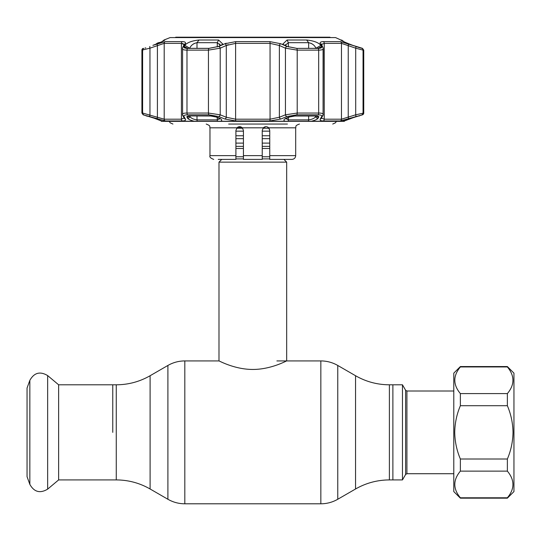 <?xml version="1.0" encoding="UTF-8"?>
<svg xmlns="http://www.w3.org/2000/svg" width="541" height="541" viewBox="0 0 541 541"><rect width="100%" height="100%" fill="white"/><g stroke="black" fill="none" stroke-linecap="round" stroke-linejoin="round"><path stroke-width="0.81" d="M112.771 432.36L112.771 384.8L112.771 432.36M405.608 390.25L406.913 391.001L406.913 473.72L405.608 474.471L405.608 390.25L402.463 384.8L402.463 479.921L392.881 479.921L392.881 384.8L392.881 479.921L389.392 479.921L389.392 384.8C377.32 384.746 366.041 381.723 355.552 375.731L337.76 365.459C332.519 362.463 326.879 360.948 320.84 360.921L276.891 360.921M236.627 128.237L242.713 128.237L242.354 127.811L237.763 127.203M264.583 126.959L262.946 128.237L269.033 128.237M235.91 135.757L243.43 135.757M262.229 135.757L269.749 135.757M269.749 138.672L262.229 138.672M243.43 138.672L235.91 138.672M283.917 159.399L286.669 162.144L286.669 360.921C286.886 360.59 271.237 369.489 252.803 369.449C234.496 369.489 218.767 360.604 218.99 360.921L184.819 360.921C178.78 360.948 173.14 362.463 167.899 365.459L167.899 499.262L150.1 488.99L150.1 375.731L167.899 365.459M221.742 159.399L218.99 162.144L218.99 360.921M269.749 131.152L262.229 131.152M243.43 131.152L235.91 131.152M286.669 162.144L218.99 162.144M269.749 143.108L262.229 143.108M243.43 143.108L235.91 143.108M58.631 384.8L58.631 479.921L47.655 489.132L47.655 375.589L58.631 384.8L116.268 384.8L116.268 479.921L58.631 479.921M29.843 484.364L29.843 380.364L27.05 388.046L27.05 476.682L29.843 484.364C34.144 492.06 40.081 493.656 47.655 489.132M453.791 373.141L453.791 491.58L460.371 498.16L460.371 497.788L460.371 498.16L507.37 498.16L507.37 497.788C514.782 488.922 514.782 480.036 507.37 471.13L507.37 459.011C510.981 450.497 512.861 441.612 513.01 432.36C512.868 423.15 510.988 414.264 507.37 405.709L507.37 393.591C514.782 384.725 514.782 375.839 507.37 366.94L507.37 366.561L507.37 366.94L460.371 366.94C452.959 375.799 452.959 384.685 460.371 393.591L460.371 405.709C456.753 414.264 454.873 423.15 454.731 432.36C454.88 441.612 456.76 450.497 460.371 459.011L460.371 471.13C452.959 479.995 452.959 488.881 460.371 497.788L507.37 497.788L507.37 498.16L513.95 491.58L513.95 373.141L507.37 366.561L460.371 366.561L453.791 373.141M507.37 393.591L460.371 393.591M507.37 405.709L460.371 405.709M507.37 459.011L460.371 459.011M507.37 471.13L460.371 471.13M175.135 37.579L175.791 37.201L329.868 37.201L330.517 37.579M287.42 124.051L228.674 124.051M233.874 124.051L234.841 124.051M239.947 124.051L240.725 124.051M245.736 124.051L246.412 124.051M250.07 124.051L251.612 124.051M265.996 126.689L263.305 127.811C265.171 126.317 266.963 126.317 268.674 127.811L269.749 130.449L269.749 155.639L295.69 155.639C295.467 157.918 294.216 159.176 291.93 159.399L269.749 159.399L269.749 155.639M237.073 127.73L240.475 126.777M238.033 127.061L237.019 127.777M269.533 129.184L267.437 126.973L268.586 127.723M287.42 159.399L291.93 159.399M263.305 127.811L262.229 130.449L263.305 127.811L242.354 127.811L243.43 130.449L243.43 155.639L262.229 155.639L262.229 159.399L243.43 159.399L243.43 155.639M262.229 156.592L262.229 130.449M242.354 127.811C240.481 126.317 238.689 126.317 236.985 127.811L235.91 130.449L235.91 159.399L218.239 159.399M255.284 124.051L263.379 124.051M270.514 124.051L271.474 124.051M272.914 124.051L277.547 124.051M282.754 124.051L286.324 124.051M255.338 124.051L258.598 124.051M276.099 124.051L274.625 124.051M348.377 119.291L344.752 120.717A1.88 1.88 0 0 1 344.238 121.353L343.569 121.238L351.494 118.195L362.511 114.807L340.296 120.961L323.302 120.961C320.651 120.9 319.65 120.251 320.292 119.027L321.652 116.579C322.179 115.449 320.941 114.854 317.932 114.807L296.718 114.807L286.865 116.579L280.759 119.027L269.824 120.961L235.829 120.961L224.894 119.027L218.794 116.579L208.941 114.807L187.727 114.807C184.711 114.861 183.473 115.449 184.008 116.579L185.367 119.027C186.003 120.258 184.995 120.9 182.358 120.961L165.357 120.961L143.149 114.807L154.165 118.195L162.084 121.238L161.421 121.353A1.88 1.88 0 0 0 161.509 121.353M311.366 121.238L285.033 121.238C283.268 120.373 283.667 119.358 286.223 118.195L288.813 117.133L295.514 115.902L316.147 115.902C318.196 115.943 319.041 116.356 318.676 117.133L318.101 118.195C317.242 119.351 314.997 120.366 311.366 121.238L343.569 121.238M220.627 121.238L194.287 121.238C190.669 120.373 188.424 119.358 187.558 118.195L186.983 117.133C186.618 116.349 187.463 115.936 189.512 115.902L210.145 115.902L216.846 117.133L219.436 118.195C221.993 119.351 222.392 120.366 220.627 121.238L285.033 121.238M162.084 121.238L194.287 121.238M359.501 115.902A1.88 1.88 0 0 1 358.521 115.984M218.571 40L222.933 44.2L218.341 46.485L208.954 48.345L187.747 48.345L184.657 47.818L184.19 46.485L184.765 45.336C187.193 42.543 191.947 40.764 199.027 40L218.571 40L217.286 42.692L197.005 42.692C193.468 43.456 191.081 45.228 189.83 48.027L189.668 48.345M296.698 48.345L287.312 46.485L282.727 44.2L287.088 40L306.632 40C313.712 40.764 318.466 42.543 320.894 45.336L321.469 46.485L321.002 47.818L317.912 48.345L296.671 48.386M360.658 48.075L362.47 48.345L352.779 45.336C345.456 42.543 341.493 40.764 340.891 40L335.548 37.579L170.111 37.579L164.051 40L164.748 40.149M162.131 41.556L164.051 40L164.768 40C164.166 40.764 160.197 42.543 152.88 45.336L165.309 41.616L182.317 41.616C184.968 41.691 185.976 42.401 185.326 43.747L183.967 46.431C183.433 47.676 184.677 48.325 187.693 48.386L208.921 48.386L218.774 46.431L224.88 43.747L235.822 41.616L269.837 41.616L280.779 43.747L286.886 46.431L296.738 48.386L317.966 48.386C320.989 48.318 322.226 47.669 321.685 46.431L320.333 43.747C319.69 42.401 320.698 41.691 323.342 41.616L340.35 41.616L362.389 48.386M362.47 48.345L363.741 50.13L363.052 50.13L355.701 48.176A1.88 0.609 -70 0 0 355.741 46.431M340.911 40.156L341.554 40.555M141.911 113.042L142.608 113.042A1.88 1.866 90 0 0 143.838 114.807L143.149 114.807L141.911 113.042L141.911 50.13A1.88 1.88 0 0 1 143.095 48.386M355.687 116.579A1.88 0.615 -108.4 0 0 355.701 114.814L363.741 113.042A1.88 1.88 0 0 1 362.511 114.807M184.008 116.579A1.88 1.765 150.9 0 1 182.574 114.814L182.574 48.176A1.88 1.751 -153.1 0 1 182.75 47.331L182.405 48.71C182.473 49.623 184.001 50.097 186.99 50.13L186.99 113.042L208.447 113.042L220.207 114.814L226.287 117.255L235.605 119.196L270.054 119.196L279.372 117.255L285.445 114.814L297.212 113.042L318.669 113.042C322.247 113.089 323.721 113.678 323.078 114.814L323.254 48.71L322.903 47.331A1.88 1.751 -26.9 0 1 323.078 48.176L323.254 48.71M182.574 114.814L182.405 114.334C182.473 113.495 184.001 113.069 186.99 113.042A1.88 1.116 -90 0 0 187.727 114.807M182.547 43.449L184.082 44.477M315.991 48.345L315.829 48.027C314.585 45.234 312.191 43.456 308.654 42.692L288.373 42.692L285.601 45.031L285.702 45.775M341.608 40L344.279 41.9M285.607 44.923L285.668 44.47M358.189 116.017L351.454 118.215A1.88 0.615 -108.4 0 0 351.494 118.195M310.974 43.287L311.447 43.523M312.137 43.916L312.624 44.24M321.476 46.512L317.98 48.345M282.74 44.213L284.14 45.065M219.774 43.922L219.93 44.274M221.039 45.288L221.506 45.072M192.535 44.605L193.022 44.247M193.644 43.841L194.192 43.53M184.779 45.302L189.83 48.345M150.993 117.133A1.88 0.615 108.6 0 0 151.027 117.147L154.205 118.215A1.88 0.615 108.4 0 1 154.165 118.195M160.907 120.717L162.158 121.353A1.88 1.866 90 0 1 161.982 121.191M145.002 48.075L145.759 47.845M164.106 40.555L164.748 40.156M216.846 117.133A1.88 1.15 112.4 0 1 216.353 117.106L216.353 117.106A1.88 1.15 112.4 0 1 216.015 116.829M219.436 118.195A1.88 1.156 112.2 0 1 218.936 118.168L218.936 118.168A1.88 1.156 112.2 0 1 218.564 117.843M189.6 116.017L189.83 116.43C191 118.229 193.394 119.378 197.005 119.879L217.286 119.879L219.998 118.722M189.83 116.017L189.83 116.43A1.88 1.765 151 0 1 187.558 118.195M189.127 115.909A1.88 1.765 151.2 0 1 186.983 117.133M219.95 45.775L220.052 45.031L217.286 42.692L217.286 46.911M187.68 48.345L184.19 46.485M289.645 116.829A1.88 1.15 -112.4 0 1 289.307 117.106L289.307 117.106A1.88 1.15 -112.4 0 1 288.813 117.133M287.088 117.843A1.88 1.156 -112.2 0 1 286.716 118.168L286.716 118.168A1.88 1.156 -112.2 0 1 286.223 118.195M318.676 117.133A1.88 1.765 -151.2 0 1 316.532 115.909M318.101 118.195A1.88 1.765 -151 0 1 315.829 116.43L316.059 116.017M295.007 115.909A1.88 0.751 -90 0 0 295.258 116.017C292.045 116.22 290.064 116.586 289.307 117.106L285.465 118.885L285.601 118.384L288.373 119.879L308.654 119.879C312.258 119.378 314.652 118.229 315.829 116.43L315.829 116.017M315.829 48.345L320.894 45.336M340.296 120.961A1.88 1.772 -90 0 0 341.466 119.196L355.701 114.814L355.701 48.176L341.466 43.361L341.466 105.82M321.543 44.633L321.902 43.956M226.429 45.424L228.234 44.653M149.918 46.431A1.88 0.609 70 0 0 149.958 48.176L141.911 50.13M143.784 48.386A1.88 1.866 90 0 0 142.608 50.13L142.608 113.042L164.194 119.196L181.418 119.196L184.129 117.904M183.338 46.682L183.954 45.491A1.88 1.758 -152.5 0 1 184.136 44.626L182.75 47.331A1.88 1.751 -153.1 0 1 183.967 46.431L185.326 43.747A1.88 1.758 -152.5 0 0 184.136 44.626L181.418 43.361L164.194 43.361L149.958 48.176L149.958 114.814A1.88 0.615 -71.6 0 0 149.972 116.579M218.774 46.431A1.88 1.143 65.9 0 1 220.207 48.176L208.447 50.13L186.99 50.13A1.88 1.116 90 0 1 187.693 48.386M280.779 43.747A1.88 1.15 113.5 0 0 279.372 45.491L270.054 43.361L235.605 43.361L226.287 45.491L220.207 48.176L220.207 114.814A1.88 1.156 -67.9 0 1 218.794 116.579M323.078 48.176C323.734 49.42 322.26 50.07 318.669 50.13L297.212 50.13L285.445 48.176L279.372 45.491L279.372 117.255A1.88 1.156 -111.6 0 0 280.759 119.027M321.543 118.08L324.242 119.196L341.466 119.196L341.466 43.361L324.242 43.361L321.577 44.463M320.292 119.027A1.88 1.772 29.8 0 0 321.482 118.188L321.482 118.188A1.88 1.772 29.8 0 0 321.706 117.255L322.193 116.396M321.652 116.579A1.88 1.765 29.1 0 0 322.869 115.727L322.869 115.727A1.88 1.765 29.1 0 0 323.078 114.814M286.865 116.579A1.88 1.156 -112.1 0 1 285.445 114.814L285.445 48.176A1.88 1.143 114.1 0 1 286.886 46.431M224.894 119.027A1.88 1.156 -68.4 0 0 226.287 117.255L226.287 45.491A1.88 1.15 66.5 0 0 224.88 43.747L224.846 43.767M182.405 114.334L184.177 118.188A1.88 1.772 150.2 0 1 183.954 117.255L183.467 116.396M185.367 119.027A1.88 1.772 150.2 0 1 184.177 118.188L184.123 117.904M157.431 119.027A1.88 0.615 -72.1 0 1 157.411 117.255L157.411 45.491A1.88 0.609 70.4 0 1 157.377 43.747M343.413 120.433L344.123 120.251M348.228 119.027A1.88 0.615 -107.9 0 0 348.242 117.255L348.242 45.491A1.88 0.609 -70.4 0 0 348.282 43.747M321.51 44.599L322.903 47.331A1.88 1.751 -26.9 0 0 321.685 46.431L320.333 43.747A1.88 1.758 -27.5 0 1 321.516 44.626L321.516 44.626A1.88 1.758 -27.5 0 1 321.706 45.491L322.314 46.682M320.15 43.219L320.319 43.726M226.233 43.219L225.049 43.679M184.488 47.851L184.129 47.594M344.333 41.928L348.35 43.638M348.472 43.686L352.779 45.336M355.978 46.499L359.826 47.824M357.493 116.234L358.277 116.017A1.88 1.866 -90 0 0 358.832 115.902L358.453 115.97M343.447 121.319L354.625 117.147A1.88 0.615 -108.6 0 0 354.659 117.133M157.384 43.611L158.303 42.84L157.526 43.003L155.713 44.274M159.886 42.563L158.303 42.84A1.88 1.866 -102.2 0 1 158.98 42.543L158.98 42.543A1.88 1.866 -102.2 0 1 159.872 42.57M389.392 479.921C377.32 479.975 366.041 482.998 355.552 488.99L355.552 375.731M355.552 488.99L337.76 499.262L337.76 365.459M337.76 499.262C332.519 502.258 326.879 503.772 320.84 503.799L320.84 360.921M320.84 503.799L184.819 503.799L184.819 360.921M269.749 146.368L262.229 146.368M243.43 146.368L235.91 146.368M269.749 148.491L262.229 148.491M243.43 148.491L235.91 148.491M269.749 156.762L262.229 156.762M243.43 156.762L235.91 156.762M269.749 158.892L262.229 158.892M243.43 158.892L235.91 158.892M295.69 155.639L295.69 127.811L268.674 127.811M213.729 159.399C210.584 158.215 209.333 156.964 209.969 155.639L235.91 155.639M236.985 127.811L209.969 127.811C209.178 126.783 211.592 126.087 206.209 124.051M146.827 115.902A1.88 1.866 90 0 0 147.375 116.011M164.768 40L164.051 40.582M217.286 117.492L217.286 119.879A1.88 0.724 90 0 0 217.556 121.353M197.005 116.017L197.005 119.879A1.88 1.136 90 0 0 197.431 121.353M190.27 115.902A1.88 1.116 -90 0 1 189.891 116.017L189.891 116.017A1.88 1.116 -90 0 1 189.512 115.902M210.145 115.902A1.88 0.751 90 0 0 210.402 116.017A1.88 0.751 90 0 0 210.652 115.909M199.027 40L197.005 42.692L197.005 48.345M316.147 115.902A1.88 1.116 90 0 1 315.768 116.017L295.258 116.017A1.88 0.751 -90 0 0 295.514 115.902M316.803 115.923L315.768 116.017A1.88 1.116 90 0 1 315.383 115.902M308.654 116.017L308.654 119.879A1.88 1.136 90 0 1 308.221 121.353M288.373 117.492L288.373 119.879A1.88 0.724 90 0 1 288.103 121.353M287.088 40L288.373 42.692L288.373 46.911M308.654 48.345L308.654 42.692L306.632 40M363.741 113.042L363.741 50.13L363.052 50.13L363.052 113.042A1.88 1.866 -90 0 1 361.821 114.807M341.466 111.081L341.466 116.809M165.309 41.616A1.88 1.772 90 0 0 164.194 43.361L164.194 119.196A1.88 1.772 -90 0 0 165.357 120.961M182.358 120.961A1.88 1.427 -90 0 1 181.418 119.196L181.418 43.361A1.88 1.427 90 0 1 182.317 41.616M208.941 114.807A1.88 0.751 -90 0 1 208.447 113.042L208.447 50.13A1.88 0.751 90 0 1 208.921 48.386M235.822 41.616A1.88 0.345 90 0 0 235.605 43.361L235.605 119.196A1.88 0.345 -90 0 0 235.829 120.961M269.824 120.961A1.88 0.345 -90 0 0 270.054 119.196L270.054 43.361A1.88 0.345 90 0 0 269.837 41.616M296.738 48.386A1.88 0.751 90 0 1 297.212 50.13L297.212 113.042A1.88 0.751 -90 0 1 296.718 114.807M317.932 114.807A1.88 1.116 -90 0 0 318.669 113.042L318.669 50.13A1.88 1.116 90 0 0 317.966 48.386M323.078 49.17L323.078 113.908M323.302 120.961A1.88 1.427 -90 0 0 324.242 119.196L324.242 43.361A1.88 1.427 -90 0 0 323.342 41.616M341.466 43.361A1.88 1.772 -90 0 0 340.35 41.616M363.052 50.13A1.88 1.866 -90 0 0 361.875 48.386M150.1 488.99C139.619 482.998 128.339 479.975 116.268 479.921M402.463 384.8L389.392 384.8M150.1 375.731C139.619 381.723 128.339 384.746 116.268 384.8M184.819 503.799C178.78 503.772 173.14 502.258 167.899 499.262M406.913 391.001L453.791 391.001M405.608 474.471L402.463 479.921M406.913 473.72L453.791 473.72M29.843 380.364C34.144 372.661 40.081 371.072 47.655 375.589M169.326 121.353L170.09 122.76L172.931 124.051M295.69 127.811C296.495 126.58 294.243 125.87 299.45 124.051M209.969 155.639L209.969 127.811M336.333 121.353L335.623 122.692L332.729 124.051M161.461 121.353L344.191 121.353M162.212 121.319L154.205 118.215M147.328 116.017L147.849 116.146M148.18 116.241L149.316 116.592M149.559 116.667L146.158 115.902M188.856 115.923L210.402 116.017C212.856 116.072 214.838 116.43 216.353 117.106L220.187 118.885L220.052 118.384M321.53 117.904L323.254 114.334M358.196 116.017L358.859 116.017M158.98 42.543L158.601 42.665"/></g></svg>
